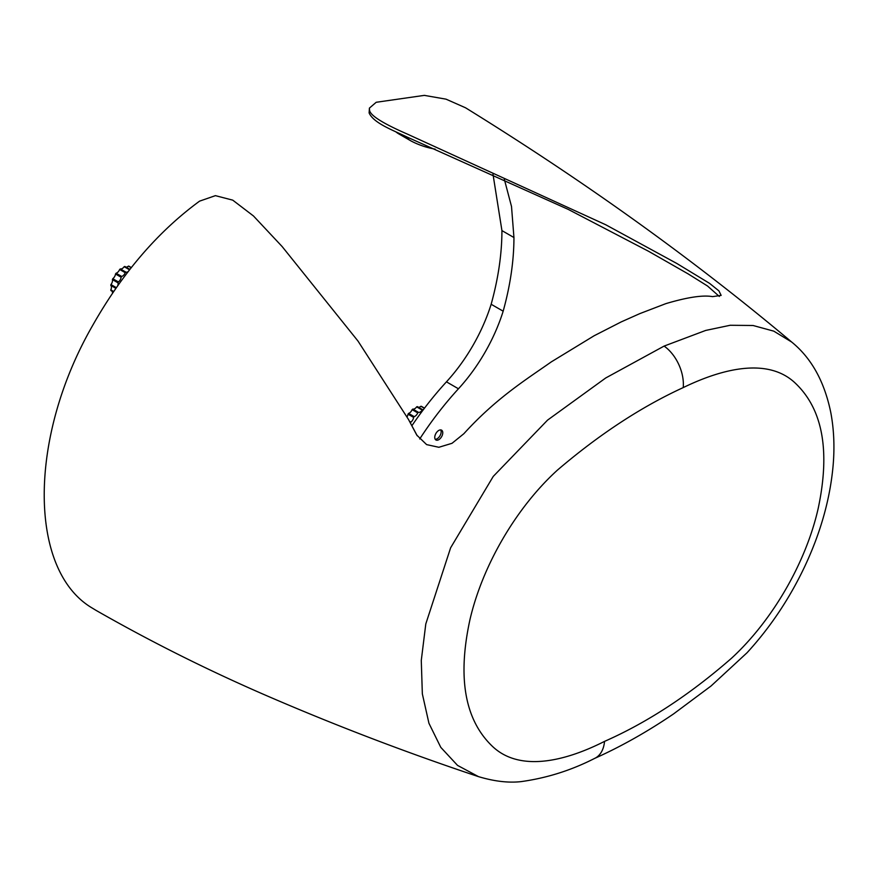 <?xml version="1.0" encoding="UTF-8"?>
<svg xmlns="http://www.w3.org/2000/svg" width="877" height="877" viewBox="0 0 877 877"><rect width="100%" height="100%" fill="white"/><g stroke="black" fill="none" stroke-linecap="round" stroke-linejoin="round"><path stroke-width="1.32" d="M442.764 432.756A5.668 3.267 120 0 0 441.591 430.158A5.668 3.267 120 0 0 437.228 431.681A5.668 3.267 120 0 0 434.751 437.382A5.668 3.267 120 0 0 435.924 439.969A5.668 3.267 120 0 0 440.287 438.456A5.668 3.267 120 0 0 442.764 432.756M396.097 132.021A56.632 32.69 120 0 0 398.75 133.863L410.765 140.802A56.632 32.69 120 0 0 411.51 141.208A235.935 136.22 120 0 0 435.189 149.145M405.514 136.352A56.632 32.69 120 0 0 410.765 140.802M504.308 179.204L511.51 206.49L513.944 237.535C513.911 260.809 510.315 285.365 503.168 311.192L491.153 304.264A124.578 71.925 -60 0 1 446.448 381.846A235.935 136.22 120 0 0 411.861 425.773M492.973 174.106L501.929 230.596C501.896 253.881 498.3 278.426 491.153 304.264M503.168 311.192A124.578 71.925 -60 0 1 458.452 388.785A235.935 136.22 120 0 0 419.721 438.96M683.227 387.59C641.197 406.884 599.276 434.378 557.476 470.072C516.421 507.355 482.547 565.292 469.951 619.666C457.366 677.526 464.755 719.655 492.118 746.053C518.208 771.3 562.047 762.902 604.538 741.383C647.336 722.505 689.662 694.792 731.506 658.254C772.242 620.795 805.908 562.804 818.164 508.55C830.409 450.91 822.758 409.088 795.231 383.085C768.965 358.134 724.972 367.31 683.227 387.59A33.973 21.64 -114.3 0 0 664.108 346.086L605.722 377.976L547.566 420.116L493.258 476.408L450.625 547.796L425.794 623.953L421.278 660.458L422.341 693.85L428.941 723.284L440.78 747.347L457.531 765.391L478.502 776.638C408.013 753.113 339.048 726.836 271.585 697.818C211.061 671.815 152.554 642.677 96.075 610.392L92.71 608.342C28.064 570.938 28.064 437.426 92.71 325.367C122.385 272.999 158.003 231.594 199.583 201.14L215.413 195.648L232.734 200.142L253.475 215.972L282.164 246.58L357.98 341.043L408.43 419.359L417.211 435.737M719.326 296.459L707.52 286.001L688.16 273.909L648.542 251.271L568.263 209.406L407.213 137.108C391.92 129.741 373.712 123.109 369.118 112.958L369.414 108.101L376.2 102.28L424.315 95.374L446.042 99.167L465.555 107.794C585.167 181.747 693.882 259.833 791.69 342.041L773.799 331.155L753.08 325.499L730.201 325.268L705.678 330.443L664.108 346.086M408.43 419.359L416.816 435.145L426.617 444.606L438.851 447.281L452.028 443.302L463.856 433.709C496.579 397.719 526.255 379.555 551.348 361.85L594.091 335.781L621.223 321.903L639.881 313.593L665.851 303.639C687.294 297.259 702.861 294.913 712.552 296.623L721.146 295.406L718.932 290.89L709.57 283.37L676.923 263.528L605.766 224.775L407.641 134.225C382.613 123.339 369.908 115.271 369.524 110.053L369.414 108.101M440.671 429.894A5.668 3.267 -60 0 1 437.152 438.763A5.668 3.267 -60 0 1 435.244 439.311M407.06 416.827A4.528 2.62 120 0 0 407.991 414.163L413.604 417.397A16.422 9.483 -60 0 1 414.185 416.619L408.572 413.385A4.528 2.62 120 0 0 412.124 409.636A16.422 9.483 -60 0 1 412.815 409.077A4.528 2.62 120 0 0 416.652 406.862A16.422 9.483 -60 0 1 417.342 406.621L422.944 409.855A4.528 2.62 120 0 0 423.087 410.03M412.124 409.636L417.737 412.87A16.422 9.483 -60 0 1 418.417 412.322L412.815 409.077M407.991 414.163A16.422 9.483 -60 0 1 408.572 413.385M410.337 422.911L410.491 422.999A16.422 9.483 -60 0 1 410.885 422.111L409.46 421.289M424.512 408.145L421.475 406.38A16.422 9.483 -60 0 0 420.894 406.27L424.402 408.298M418.461 407.268A4.528 2.62 120 0 0 420.894 406.27M414.185 416.619A4.528 2.62 120 0 0 417.737 412.87M410.885 422.111A4.528 2.62 120 0 0 413.604 417.397M418.417 412.322A4.528 2.62 120 0 0 422.265 410.096A16.422 9.483 -60 0 1 422.944 409.855M416.652 406.862L422.265 410.096M116.323 287.656L110.941 284.554A4.528 2.62 120 0 0 112.409 279.599L118.011 282.843A16.422 9.483 -60 0 1 118.406 281.945L112.793 278.711A4.528 2.62 120 0 0 115.512 273.997L121.114 277.242A16.422 9.483 -60 0 1 121.695 276.452L116.093 273.218A4.528 2.62 120 0 0 119.645 269.469A16.422 9.483 -60 0 1 120.324 268.921A4.528 2.62 120 0 0 124.172 266.696A16.422 9.483 -60 0 1 124.863 266.455L129.884 269.36M119.645 269.469L125.247 272.703A16.422 9.483 -60 0 1 125.937 272.155L120.324 268.921M115.512 273.997A16.422 9.483 -60 0 1 116.093 273.218M113.341 291.964L110.941 290.572A16.422 9.483 -60 0 1 110.798 289.859A4.528 2.62 120 0 0 110.798 285.42A16.422 9.483 -60 0 1 110.941 284.554M113.659 291.515L110.798 289.859M112.409 279.599A16.422 9.483 -60 0 1 112.793 278.711M110.798 285.42L115.841 288.336M131.309 267.562L128.996 266.224A16.422 9.483 -60 0 0 128.415 266.104L131.188 267.715M125.981 267.112A4.528 2.62 120 0 0 128.415 266.104M112.497 293.214A4.528 2.62 120 0 0 112.059 291.219M121.695 276.452A4.528 2.62 120 0 0 125.247 272.703M118.406 281.945A4.528 2.62 120 0 0 121.114 277.242M117.748 285.639A4.528 2.62 120 0 0 118.011 282.843M125.937 272.155A4.528 2.62 120 0 0 128.13 271.607M124.172 266.696L129.544 269.798M513.944 237.535L501.929 230.596M458.452 388.785L446.448 381.846M604.538 741.383A33.973 21.607 65.7 0 1 594.518 758.462L594.518 758.462C620.96 746.623 647.292 731.78 673.525 713.944L711.083 685.967L746.996 652.806C770.346 627.318 789.651 598.443 804.878 566.202C820.795 532.218 830.212 498.52 833.15 465.106C834.696 446.7 833.917 429.237 830.826 412.716C824.49 381.638 811.433 358.079 791.679 342.041M478.502 776.638C494.266 781.363 508.43 783.029 521.004 781.626C546.645 778.096 571.146 770.379 594.518 758.462"/></g></svg>

